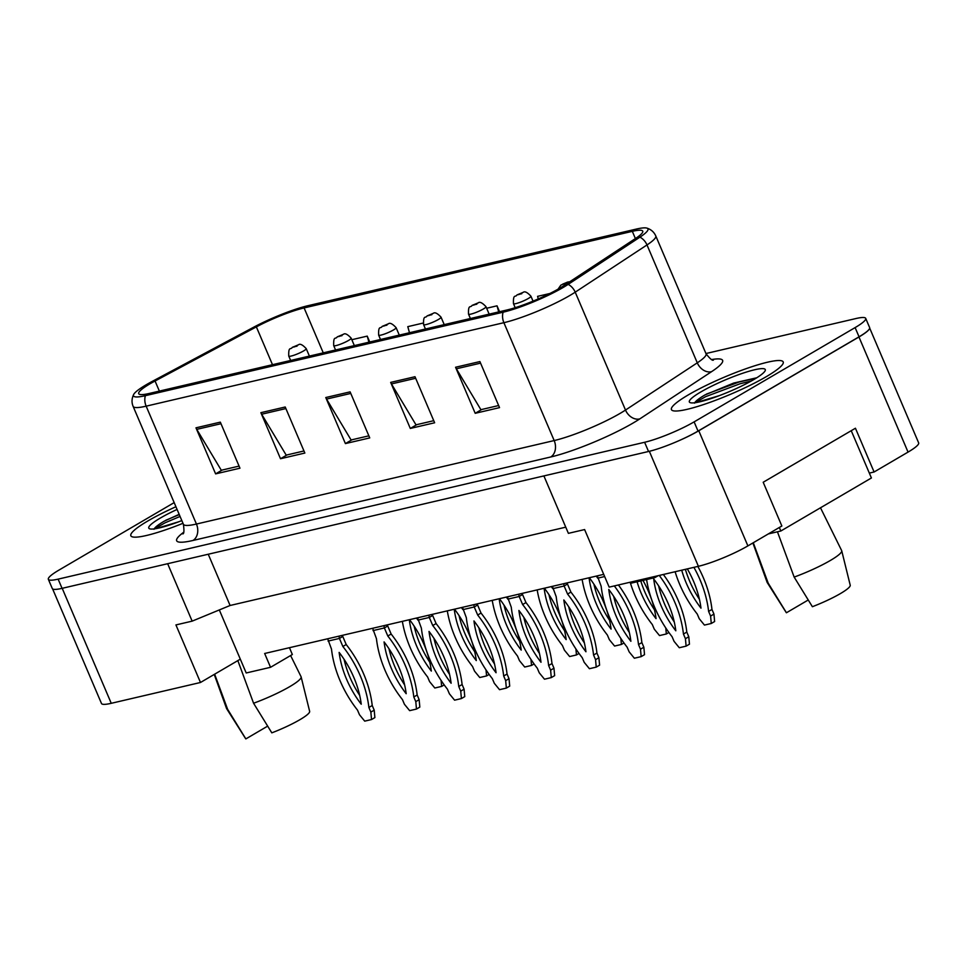 <?xml version="1.0" encoding="UTF-8"?>
<svg xmlns="http://www.w3.org/2000/svg" width="967" height="967" viewBox="0 0 967 967"><rect width="100%" height="100%" fill="white"/><g stroke="black" fill="none" stroke-linecap="round" stroke-linejoin="round"><path stroke-width="1.45" d="M869.333 473.105L874.095 471.993L908.049 452.097A37.979 5.681 -23.1 0 0 918.65 442.874L869.696 328.115M543.889 475.921L568.391 533.349L584.612 529.565L609.162 587.126L698.392 566.299A37.979 5.681 -23.1 0 0 747.89 545.896L781.856 526L763.193 482.255L855.432 428.236L874.095 471.993M52.617 588.927L101.475 703.48A37.979 5.681 -23.1 0 0 111.253 703.311L200.483 682.484L240.312 659.156L219.316 609.935M289.435 647.697L292.348 654.526L270.542 667.303L264.656 653.487L603.722 574.362M167.654 563.713L192.155 621.14L230.098 605.487L208.243 554.236M230.098 605.487L565.755 527.172M677.359 441.375A37.979 5.681 -23.1 0 0 698.778 430.762L858.95 336.975A37.979 5.681 -23.1 0 0 869.381 328.925M192.155 621.14L175.934 624.924L200.483 682.484M270.542 667.303L246.21 672.972L240.312 659.156M658.176 575.691L654.889 577.613L630.557 583.294L630.109 582.243M654.889 577.613L654.441 576.562M766.263 376.683A60.764 9.09 -23.1 0 0 783.21 361.936A60.764 9.09 -23.1 0 0 747.527 368.185A60.764 9.09 -23.1 0 0 688.383 394.85A60.764 9.09 -23.1 0 0 671.436 409.609A60.764 9.09 -23.1 0 0 707.119 403.36A60.764 9.09 -23.1 0 0 766.263 376.683A60.764 9.09 -23.1 0 0 783.21 361.936A60.764 9.09 -23.1 0 0 747.527 368.185A60.764 9.09 -23.1 0 0 688.383 394.85A60.764 9.09 -23.1 0 0 671.436 409.609A60.764 9.09 -23.1 0 0 707.119 403.36A60.764 9.09 -23.1 0 0 766.263 376.683M175.921 506.732A60.764 9.09 -23.1 0 0 147.806 520.995A60.764 9.09 -23.1 0 0 130.847 535.754A60.764 9.09 -23.1 0 0 182.993 523.304A60.764 9.09 -23.1 0 1 130.847 535.754A60.764 9.09 -23.1 0 1 147.806 520.995A60.764 9.09 -23.1 0 1 175.921 506.732M559.663 288.239A40.505 6.056 156.9 0 1 506.865 310.008L149.136 393.484A40.505 6.056 156.9 0 1 138.704 393.654A40.505 6.056 156.9 0 1 155.058 380.998L256.364 326.882A40.505 6.056 156.9 0 1 304.097 307.929L632.321 231.343A40.505 6.056 156.9 0 1 642.741 231.161A40.505 6.056 156.9 0 1 635.706 238.365L563.93 285.591A40.505 6.056 156.9 0 1 559.663 288.239M563.314 287.38A46.198 6.914 -23.1 0 0 568.173 284.371L639.949 237.145A46.198 6.914 -23.1 0 0 646.826 228.091A46.198 6.914 -23.1 0 0 636.093 229.131L307.869 305.717A46.198 6.914 -23.1 0 0 253.427 327.342L152.121 381.457A46.198 6.914 -23.1 0 0 133.664 394.488A46.198 6.914 -23.1 0 0 145.352 395.684L503.094 312.208A46.198 6.914 -23.1 0 0 563.314 287.38M174.169 502.61L58.951 570.095A37.979 5.681 -23.1 0 0 48.35 579.306L52.278 588.516A37.979 5.681 -23.1 0 0 62.057 588.347L648.543 451.492A37.979 5.681 -23.1 0 0 698.041 431.089L859.047 336.806A37.979 5.681 -23.1 0 0 869.635 327.583L865.707 318.373A37.979 5.681 -23.1 0 0 855.94 318.542L705.946 353.535M239.067 466.106L221.298 470.252L196.76 429.36A10.129 7.627 -103.1 0 1 195.975 427.825L215.617 473.878L239.961 468.197L220.319 422.144L195.975 427.825M222.132 470.059L215.617 473.878M303.964 450.973L286.196 455.119L261.658 414.227A10.129 7.627 -103.1 0 1 260.872 412.679L280.515 458.733L304.859 453.052L285.217 406.998L260.872 412.679M287.03 454.925L280.515 458.733M498.646 405.536L480.889 409.682L456.351 368.79A10.129 7.627 -103.1 0 1 455.566 367.255L475.208 413.308L499.54 407.627L479.898 361.573L455.566 367.255M481.711 409.488L475.208 413.308M433.76 420.681L415.991 424.827L391.454 383.935A10.129 7.627 -103.1 0 1 390.668 382.4L410.31 428.441L434.642 422.772L415 376.719L390.668 382.4M416.825 424.634L410.31 428.441M368.862 435.827L351.094 439.973L326.556 399.081A10.129 7.627 -103.1 0 1 325.77 397.534L345.412 443.587L369.745 437.906L350.102 391.865L325.77 397.534M351.928 439.78L345.412 443.587M48.35 579.306A37.979 5.681 -23.1 0 0 58.129 579.136L644.614 442.282A37.979 5.681 -23.1 0 0 694.113 421.878L855.118 327.595A37.979 5.681 -23.1 0 0 865.707 318.373M369.745 342.004L367.23 336.117L351.831 339.707M549.885 293.497L537.579 296.361L538.293 298.912M423.135 323.063L407.796 326.653L409.476 332.733M499.54 311.712L497.026 305.826L486.655 308.243M497.026 305.826L498.706 311.906M367.23 336.117L368.923 342.197M646.597 579.547A84.177 53.947 -120.4 0 0 672.089 636.709L674.072 641.351L679.293 647.733L686.111 646.137L685.434 638.703L683.451 634.062A84.177 53.947 -120.4 0 0 659.252 575.438M675.812 630.798A74.048 47.456 -120.4 0 0 653.716 578.991A74.048 47.456 -120.4 0 0 675.812 630.798M686.111 646.137L689.459 644.179L688.782 636.745L686.8 632.092A84.177 53.947 -120.4 0 0 663.362 574.483M658.624 585.857A74.048 47.456 -120.4 0 0 674.265 621.974M683.451 634.062L686.8 632.092M685.434 638.703L688.782 636.745M567.786 282.062A6.334 4.581 76 0 0 567.617 282.098A6.334 4.581 76 0 0 566.686 282.485L562.649 284.153L566.71 283.21L566.855 282.437L563.519 284.177L566.686 282.485M566.855 282.437A6.334 4.944 -102.2 0 1 567.98 282.013L569.696 281.796M675.123 571.739A84.177 53.947 -120.4 0 0 697.255 614.057L699.238 618.711L704.447 625.081L711.265 623.497L710.6 616.052L708.606 611.41A84.177 53.947 -120.4 0 0 693.907 567.351M681.711 570.192A74.048 47.456 -120.4 0 0 700.978 608.146A74.048 47.456 -120.4 0 0 687.307 568.886M711.265 623.497L714.625 621.527L713.948 614.093L711.966 609.44A84.177 53.947 -120.4 0 0 697.836 566.432M685.385 569.333A74.048 47.456 -120.4 0 0 699.419 599.322M708.606 611.41L711.966 609.44M710.6 616.052L713.948 614.093M597.34 575.848L601.148 586.22A84.177 53.947 -120.4 0 0 627.148 647.189L629.142 651.843L634.352 658.225L641.169 656.629L640.492 649.195L638.51 644.542A84.177 53.947 -120.4 0 0 614.311 585.917M604.653 576.537L597.715 578.157M630.883 641.29A74.048 47.456 -120.4 0 0 608.775 589.483A74.048 47.456 -120.4 0 0 630.883 641.29M641.169 656.629L644.53 654.671L643.853 647.225L641.87 642.584A84.177 53.947 -120.4 0 0 618.421 584.962M613.682 596.337A74.048 47.456 -120.4 0 0 629.324 632.454M638.51 644.542L641.87 642.584M640.492 649.195L643.853 647.225M552.399 586.34L556.206 596.712A84.177 53.947 -120.4 0 0 582.219 657.681L584.201 662.335L589.411 668.705L596.228 667.121L595.551 659.675L593.569 655.034A84.177 53.947 -120.4 0 0 567.569 594.052L564.124 586.002L552.773 588.649A84.177 53.947 -120.4 0 0 551.311 586.594M567.013 582.932L567.484 584.032L564.124 586.002L563.701 583.705M585.942 651.77A74.048 47.456 -120.4 0 0 563.834 599.963A74.048 47.456 -120.4 0 0 585.942 651.77M596.228 667.121L599.588 665.151L598.911 657.717L596.929 653.063A84.177 53.947 -120.4 0 0 570.917 592.094L567.484 584.032M568.741 606.829A74.048 47.456 -120.4 0 0 584.382 642.946M567.569 594.052L570.917 592.094M593.569 655.034L596.929 653.063M595.551 659.675L598.911 657.717M507.457 596.82L511.265 607.191A84.177 53.947 -120.4 0 0 537.277 668.173L539.26 672.814L544.469 679.197L551.287 677.601L550.61 670.167L548.627 665.514A84.177 53.947 -120.4 0 0 522.627 604.544L519.182 596.482L507.832 599.129M522.071 593.412L522.543 594.524L519.182 596.482L518.759 594.185M541 662.262A74.048 47.456 -120.4 0 0 518.904 610.455A74.048 47.456 -120.4 0 0 541 662.262M551.287 677.601L554.647 675.643L553.97 668.197L551.988 663.555A84.177 53.947 -120.4 0 0 525.975 602.574L522.543 594.524M523.812 617.321A74.048 47.456 -120.4 0 0 539.441 653.426M522.627 604.544L525.975 602.574M548.627 665.514L551.988 663.555M550.61 670.167L553.97 668.197M462.516 607.312L466.324 617.683A84.177 53.947 -120.4 0 0 492.336 678.653L494.318 683.306L499.528 689.676L506.345 688.093L505.668 680.647L503.686 676.006A84.177 53.947 -120.4 0 0 477.686 615.036L474.241 606.974L462.891 609.621A84.177 53.947 -120.4 0 0 461.428 607.566M477.13 603.904L477.601 605.004L474.241 606.974L473.818 604.677M496.059 672.742A74.048 47.456 -120.4 0 0 473.963 620.935A74.048 47.456 -120.4 0 0 496.059 672.742M506.345 688.093L509.706 686.123L509.029 678.689L507.046 674.035A84.177 53.947 -120.4 0 0 481.034 613.066L477.601 605.004M478.87 627.801A74.048 47.456 -120.4 0 0 494.5 663.918M477.686 615.036L481.034 613.066M503.686 676.006L507.046 674.035M505.668 680.647L509.029 678.689M756.786 377.771L733.687 383.065L704.943 394.947C698.79 398.573 695.333 401.305 694.56 403.142M753.777 379.596A41.279 6.177 -23.1 0 0 765.211 370.627A41.279 6.177 -23.1 0 0 743.696 372.924A41.279 6.177 -23.1 0 0 700.87 391.937A41.279 6.177 -23.1 0 0 690.16 402.635A41.279 6.177 -23.1 0 0 716.329 396.748A41.279 6.177 -23.1 0 0 753.777 379.596M696.397 402.514L719.327 395.636M777.444 531.802L794.161 577.094A40.505 6.056 -23.1 0 0 830.375 560.461A40.505 6.056 -23.1 0 0 841.725 550.767A40.505 6.056 -23.1 0 0 841.653 550.586L820.487 507.784M794.161 577.094L812.389 606.708A34.812 5.21 -23.1 0 0 850.223 585.216L841.725 550.767M694.959 402.731L705.668 396.651L740.069 383.766L751.359 380.974M706.406 394.113L739.296 381.941L755.892 378.327M779.329 527.474L780.84 531.004L768.318 533.929M851.238 430.69L871.412 477.976L780.84 531.004M752.894 542.958L767.133 582.364A40.505 6.056 -23.1 0 0 767.23 582.545L786.207 612.522A34.812 5.21 -23.1 0 0 786.437 612.764L808.231 599.999M786.437 612.764L768.197 583.161L753.281 542.729M767.23 582.545A40.505 6.056 -23.1 0 0 768.197 583.161M179.173 514.335L164.366 521.092C158.213 524.718 154.756 527.45 153.983 529.287M177.082 509.44A41.279 6.177 -23.1 0 0 160.292 518.082A41.279 6.177 -23.1 0 0 149.583 528.78A41.279 6.177 -23.1 0 0 181.832 520.584M155.82 528.659L178.75 521.781M237.846 660.606L253.572 703.239A40.505 6.056 -23.1 0 0 289.798 686.606A40.505 6.056 -23.1 0 0 301.136 676.912A40.505 6.056 -23.1 0 0 301.075 676.719L290.608 655.553M253.572 703.239L271.812 732.853A34.812 5.21 -23.1 0 0 309.645 711.361L301.136 676.912M154.369 528.876L165.091 522.796L180.067 516.438M165.816 520.246L179.294 514.613M214.239 674.434L226.556 708.509A40.505 6.056 -23.1 0 0 226.641 708.678L245.63 738.667A34.812 5.21 -23.1 0 0 245.848 738.909L267.641 726.144M245.848 738.909L227.62 709.294L214.65 674.192M226.641 708.678A40.505 6.056 -23.1 0 0 227.62 709.294M522.845 292.542A6.334 4.581 76 0 0 522.676 292.578A6.334 4.581 76 0 0 521.745 292.965L517.708 294.645L521.769 293.702L521.926 292.928L518.578 294.669L521.745 292.965M521.926 292.928A6.334 4.944 -102.2 0 1 523.038 292.493C524.561 290.946 527.196 292.179 530.931 296.204A9.489 1.414 156.9 0 1 528.272 298.513A9.489 1.414 156.9 0 1 519.037 302.671A9.489 1.414 156.9 0 1 513.465 303.65C513.09 293.327 515.532 297.691 516.97 294.935L522.676 292.578M630.375 582.883A84.177 53.947 -120.4 0 0 652.314 624.549L654.296 629.191L659.518 635.573L666.336 633.977L665.779 627.97M637.084 581.771A74.048 47.456 -120.4 0 0 656.037 618.638A74.048 47.456 -120.4 0 0 642.958 580.393M640.77 580.913A74.048 47.456 -120.4 0 0 654.49 609.814M666.336 633.977L668.898 632.478M477.903 303.034A6.334 4.581 76 0 0 477.734 303.07A6.334 4.581 76 0 0 476.804 303.457L472.766 305.137L476.828 304.182L476.985 303.408L473.637 305.161L476.804 303.457M476.985 303.408A6.334 4.944 -102.2 0 1 478.097 302.985C479.62 301.426 482.255 302.671 485.99 306.696A9.489 1.414 156.9 0 1 483.331 308.993A9.489 1.414 156.9 0 1 474.096 313.163A9.489 1.414 156.9 0 1 468.524 314.142C468.149 303.819 470.591 308.183 472.029 305.427L477.734 303.07M597.727 578.206A84.177 53.947 -120.4 0 0 596.252 576.102M582.122 579.402A84.177 53.947 -120.4 0 0 607.373 635.029L609.355 639.683L614.577 646.053L621.394 644.469L620.838 638.462M589.06 577.783A74.048 47.456 -120.4 0 0 611.096 629.118A74.048 47.456 -120.4 0 0 589.314 577.722M593.907 584.177A74.048 47.456 -120.4 0 0 609.548 620.294M621.394 644.469L623.957 642.958M432.962 313.513A6.334 4.581 76 0 0 432.793 313.55A6.334 4.581 76 0 0 431.862 313.937L427.825 315.617L431.886 314.674L432.044 313.9L428.695 315.641L431.862 313.937M432.044 313.9A6.334 4.944 -102.2 0 1 433.156 313.465C434.679 311.918 437.314 313.151 441.049 317.176A9.489 1.414 156.9 0 1 438.402 319.485A9.489 1.414 156.9 0 1 429.155 323.655A9.489 1.414 156.9 0 1 423.582 324.622C423.208 314.299 425.649 318.663 427.088 315.919L432.793 313.55M537.181 589.894A84.177 53.947 -120.4 0 0 562.431 645.521L564.414 650.162L569.636 656.545L576.453 654.949L575.909 648.942M544.119 588.274A74.048 47.456 -120.4 0 0 566.154 639.61A74.048 47.456 -120.4 0 0 544.373 588.214M548.966 594.669A74.048 47.456 -120.4 0 0 564.607 630.786M576.453 654.949L579.015 653.45M417.575 617.804L421.382 628.163A84.177 53.947 -120.4 0 0 447.395 689.145L449.377 693.786L454.587 700.168L461.404 698.573L460.727 691.139L458.745 686.485A84.177 53.947 -120.4 0 0 432.745 625.516L429.3 617.454L417.949 620.113M432.189 614.383L432.66 615.495L429.3 617.454L428.877 615.157M451.118 683.234A74.048 47.456 -120.4 0 0 429.022 631.427A74.048 47.456 -120.4 0 0 451.118 683.234M461.404 698.573L464.764 696.615L464.087 689.169L462.105 684.527A84.177 53.947 -120.4 0 0 436.093 623.558L432.66 615.495M433.929 638.293A74.048 47.456 -120.4 0 0 449.558 674.41M432.745 625.516L436.093 623.558M458.745 686.485L462.105 684.527M460.727 691.139L464.087 689.169M372.633 628.284L376.441 638.655A84.177 53.947 -120.4 0 0 402.453 699.624L404.436 704.278L409.645 710.648L416.463 709.065L415.798 701.631L413.803 696.977A84.177 53.947 -120.4 0 0 387.803 636.008L384.37 627.946L373.008 630.593M387.247 624.875L387.719 625.975L384.37 627.946L383.935 625.649M406.176 693.714A74.048 47.456 -120.4 0 0 384.08 641.907A74.048 47.456 -120.4 0 0 406.176 693.714M416.463 709.065L419.823 707.095L419.146 699.661L417.164 695.007A84.177 53.947 -120.4 0 0 391.151 634.038L387.719 625.975M388.988 648.772A74.048 47.456 -120.4 0 0 404.617 684.89M387.803 636.008L391.151 634.038M413.803 696.977L417.164 695.007M415.798 701.631L419.146 699.661M327.692 638.776L331.5 649.135A84.177 53.947 -120.4 0 0 357.512 710.116L359.494 714.758L364.716 721.14L371.533 719.545L370.857 712.111L368.874 707.469A84.177 53.947 -120.4 0 0 342.862 646.488L339.429 638.425L328.067 641.085M342.306 635.367L342.777 636.467L339.429 638.425L338.994 636.141M361.235 704.206A74.048 47.456 -120.4 0 0 339.139 652.399A74.048 47.456 -120.4 0 0 361.235 704.206M371.533 719.545L374.882 717.587L374.205 710.153L372.222 705.499A84.177 53.947 -120.4 0 0 346.21 644.53L342.777 636.467M344.047 659.264A74.048 47.456 -120.4 0 0 359.688 695.382M342.862 646.488L346.21 644.53M368.874 707.469L372.222 705.499M370.857 712.111L374.205 710.153M388.021 324.005A6.334 4.581 76 0 0 387.852 324.042A6.334 4.581 76 0 0 386.921 324.428L382.884 326.109L386.945 325.154L387.102 324.38L383.754 326.133L386.921 324.428M387.102 324.38A6.334 4.944 -102.2 0 1 388.214 323.957C389.749 322.41 392.372 323.643 396.107 327.668A9.489 1.414 156.9 0 1 393.46 329.965A9.489 1.414 156.9 0 1 384.213 334.135A9.489 1.414 156.9 0 1 378.641 335.114C378.266 324.791 380.708 329.155 382.146 326.399L387.852 324.042M507.844 599.177A84.177 53.947 -120.4 0 0 506.37 597.074M492.239 600.374A84.177 53.947 -120.4 0 0 517.49 656.001L519.472 660.654L524.694 667.037L531.512 665.441L530.968 659.434M499.177 598.754A74.048 47.456 -120.4 0 0 521.213 650.102A74.048 47.456 -120.4 0 0 499.431 598.694M504.025 605.149A74.048 47.456 -120.4 0 0 519.666 641.266M531.512 665.441L534.074 663.942M343.08 334.485A6.334 4.581 76 0 0 342.91 334.522A6.334 4.581 76 0 0 341.98 334.908L337.954 336.589L342.004 335.646L342.161 334.872L338.813 336.613L341.98 334.908M342.161 334.872A6.334 4.944 -102.2 0 1 343.273 334.437C344.808 332.89 347.431 334.123 351.166 338.148A9.489 1.414 156.9 0 1 348.519 340.457A9.489 1.414 156.9 0 1 339.272 344.627A9.489 1.414 156.9 0 1 333.7 345.594C333.325 335.271 335.767 339.647 337.205 336.891L342.91 334.522M447.298 610.866A84.177 53.947 -120.4 0 0 472.549 666.493L474.531 671.134L479.753 677.516L486.57 675.933L486.026 669.926M454.236 609.246A74.048 47.456 -120.4 0 0 476.272 660.582A74.048 47.456 -120.4 0 0 454.49 609.186M459.083 615.641A74.048 47.456 -120.4 0 0 474.724 651.758M486.57 675.933L489.133 674.422M298.138 344.977A6.334 4.581 76 0 0 297.969 345.014A6.334 4.581 76 0 0 297.038 345.4L293.013 347.08L297.062 346.138L297.22 345.352L293.871 347.105L297.038 345.4M297.22 345.352A6.334 4.944 -102.2 0 1 298.332 344.929C299.867 343.382 302.49 344.615 306.225 348.64A9.489 1.414 156.9 0 1 303.578 350.936A9.489 1.414 156.9 0 1 294.331 355.107A9.489 1.414 156.9 0 1 288.758 356.086C288.384 345.763 290.825 350.127 292.264 347.371L297.969 345.014M417.962 620.149A84.177 53.947 -120.4 0 0 416.499 618.046M402.357 621.346A84.177 53.947 -120.4 0 0 427.607 676.973L429.59 681.626L434.812 688.008L441.629 686.413L441.085 680.405M409.295 619.726A74.048 47.456 -120.4 0 0 431.33 671.074A74.048 47.456 -120.4 0 0 409.549 619.666M414.142 626.133A74.048 47.456 -120.4 0 0 429.783 662.238M441.629 686.413L444.191 684.914M111.253 703.311L62.202 588.311M908.049 452.097L858.95 336.975M747.89 545.896L698.778 430.762M698.392 566.299L649.341 451.311M711.712 359.555A63.29 9.465 156.9 0 1 711.627 371.63L639.852 418.856A63.29 9.465 156.9 0 1 550.707 456.992L192.965 540.468A12.656 9.537 76.9 0 0 196.434 524.041L554.176 440.565A50.635 7.567 -23.1 0 0 620.161 413.356A50.635 7.567 -23.1 0 0 625.504 410.056L697.28 362.83A50.635 7.567 -23.1 0 0 706.067 353.825C710.141 358.902 712.606 360.981 713.453 360.05M192.965 540.468A63.29 9.465 156.9 0 1 183.633 532.297M183.404 524.271A50.635 7.567 -23.1 0 0 196.434 524.041L146.15 406.164A50.635 7.567 156.9 0 1 133.12 406.382L183.404 524.271C184.262 530.702 184.044 533.917 182.787 533.905M646.826 228.091C651.033 229.409 654.018 232.02 655.783 235.936A50.635 7.567 156.9 0 1 646.996 244.941L575.22 292.167A50.635 7.567 156.9 0 1 569.877 295.467A50.635 7.567 156.9 0 1 503.892 322.688A12.656 9.537 -103.1 0 1 503.094 312.208M568.173 284.371A12.656 9.646 -123.3 0 1 575.22 292.167L625.504 410.056A12.656 9.646 56.7 0 0 639.852 418.856M711.627 371.63A12.656 9.646 56.7 0 1 697.28 362.83L646.996 244.941A12.656 9.646 -123.3 0 0 639.949 237.145M145.352 395.684A12.656 9.537 76.9 0 0 146.15 406.164L503.892 322.688L554.176 440.565A12.656 9.537 76.9 0 1 550.707 456.992M58.129 579.136L62.057 588.347M644.614 442.282L648.543 451.492M694.113 421.878L698.041 431.089M855.118 327.595L859.047 336.806M304.097 307.929L323.256 352.846M256.364 326.882L272.489 364.692M155.058 380.998L159.362 391.091M632.321 231.343L635.392 238.571M326.556 399.081L350.779 393.424M391.454 383.935L415.665 378.278M456.351 368.79L480.563 363.145M261.658 414.227L285.881 408.57M196.76 429.36L220.984 423.715M133.664 394.488C131.693 398.549 131.512 402.514 133.12 406.382M655.783 235.936L706.067 353.825M558.068 289.157L560.848 285.144L567.617 282.098M515.181 307.687L513.465 303.65M533.035 301.136L530.931 296.204M470.385 318.518L468.524 314.142M489.157 314.13L485.99 306.696M425.444 328.998L423.582 324.622M444.216 324.622L441.049 317.176M380.502 339.49L378.641 335.114M399.286 335.114L396.107 327.668M335.561 349.981L333.7 345.594M354.345 345.594L351.166 338.148M290.632 360.461L288.758 356.086M309.404 356.086L306.225 348.64"/></g></svg>
